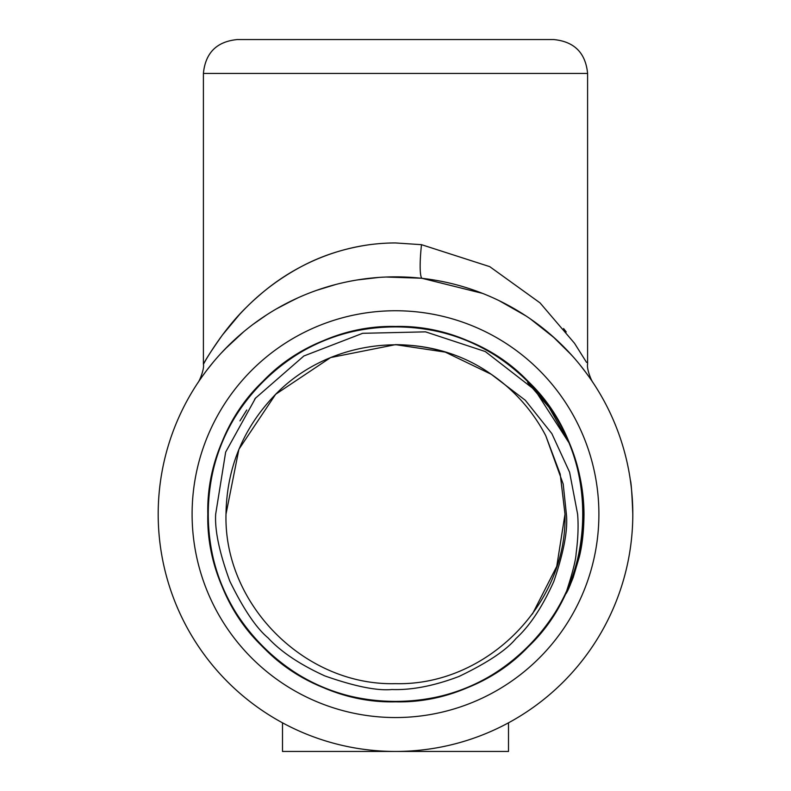 <?xml version="1.0" encoding="UTF-8"?>
<svg xmlns="http://www.w3.org/2000/svg" width="791" height="791" viewBox="0 0 791 791"><rect width="100%" height="100%" fill="white"/><g stroke="black" fill="none" stroke-linecap="round" stroke-linejoin="round"><path stroke-width="1.19" d="M532.432 614.043L556.755 566.366L565.001 514.15L560.206 474.135L545.76 435.712L563.202 484.082L566.376 514.15C568.047 529.545 563.864 551.96 553.838 581.395C542.438 606.826 529.841 625.849 516.029 638.466C506.507 650.103 487.513 662.759 459.037 676.443C434.21 685.856 411.824 690.217 391.901 689.525C376.951 690.909 354.605 686.38 324.874 675.929C299.848 664.499 280.914 651.814 268.05 637.872C256.185 627.965 243.44 609.05 229.795 581.138C219.394 552.711 214.687 530.375 215.676 514.15L225.662 452.086L255.533 398.12L303.873 355.98L362.664 333.308L425.558 331.854L485.298 351.55L535.023 390.092L569.253 443.217C578.933 466.285 583.847 489.936 584.005 514.15C583.847 530.969 582.275 545.207 579.309 556.884L573.188 577.519L569.154 587.486C568.146 590.135 564.26 597.432 566.455 591.579C572.536 572.951 575.769 560.226 576.135 553.403C578.063 538.681 578.557 525.6 577.608 514.15L569.599 472.227L551.851 433.606L525.293 400.256L491.241 374.281L445.264 352.124L395.5 344.649L330.638 357.552L275.644 394.294L238.902 449.288L225.999 514.15C223.626 604.67 304.98 686.024 395.5 683.651C486.02 686.024 567.374 604.67 565.001 514.15L560.206 474.135L545.76 435.712A169.501 169.501 0 0 0 491.241 374.281L445.264 352.124L395.5 344.649L330.638 357.552L275.644 394.294L238.902 449.288L225.999 514.15C223.626 604.67 304.98 686.024 395.5 683.651C486.02 686.024 567.374 604.67 565.001 514.15L560.206 474.135L545.76 435.712L560.206 474.135L565.001 514.15L560.206 474.135L545.76 435.712L560.206 474.135L565.001 514.15L560.206 474.135L545.76 435.712L560.206 474.135L565.001 514.15L560.206 474.135L545.76 435.712L560.206 474.135L565.001 514.15L560.206 474.135L545.76 435.712L560.206 474.135L565.001 514.15L560.206 474.135L545.76 435.712L560.206 474.135L565.001 514.15L560.206 474.135L545.76 435.712L560.206 474.135L565.001 514.15C567.374 604.67 486.02 686.024 395.5 683.651C304.98 686.024 223.626 604.67 225.999 514.15C223.626 604.67 304.98 686.024 395.5 683.651C486.02 686.024 567.374 604.67 565.001 514.15C567.374 604.67 486.02 686.024 395.5 683.651C304.98 686.024 223.626 604.67 225.999 514.15C223.626 604.67 304.98 686.024 395.5 683.651C486.02 686.024 567.374 604.67 565.001 514.15C567.374 604.67 486.02 686.024 395.5 683.651C304.98 686.024 223.626 604.67 225.999 514.15C223.626 604.67 304.98 686.024 395.5 683.651C486.02 686.024 567.374 604.67 565.001 514.15C567.374 604.67 486.02 686.024 395.5 683.651C304.98 686.024 223.626 604.67 225.999 514.15L238.902 449.288L275.644 394.294L330.638 357.552L395.5 344.649L445.264 352.124L491.241 374.281L445.264 352.124L395.5 344.649L330.638 357.552L275.644 394.294L238.902 449.288L225.999 514.15L238.902 449.288L275.644 394.294L330.638 357.552L395.5 344.649L445.264 352.124L491.241 374.281L445.264 352.124L395.5 344.649L330.638 357.552L275.644 394.294L238.902 449.288L225.999 514.15C226.74 467.649 243.292 427.704 275.644 394.294C330.836 337.539 425.904 327.84 491.241 374.281M570.133 585.231L580.525 551.198L584.005 514.15C583.847 489.936 578.933 466.285 569.253 443.217C542.102 373.57 469.854 325.813 395.5 326.475C344.016 327.306 299.779 345.627 262.8 381.45C190.077 450.455 190.077 577.845 262.8 646.85C331.805 719.573 459.195 719.573 528.2 646.85C564.023 609.871 582.344 565.634 583.175 514.15C585.795 413.93 495.72 323.855 395.5 326.475C295.28 323.855 205.205 413.93 207.825 514.15C208.656 565.634 226.977 609.871 262.8 646.85C331.805 719.573 459.195 719.573 528.2 646.85C600.923 577.845 600.923 450.455 528.2 381.45C459.195 308.727 331.805 308.727 262.8 381.45C226.977 418.429 208.656 462.666 207.825 514.15C205.205 614.37 295.28 704.445 395.5 701.825C495.72 704.445 585.795 614.37 583.175 514.15C585.795 413.93 495.72 323.855 395.5 326.475C344.016 327.306 299.779 345.627 262.8 381.45C190.077 450.455 190.077 577.845 262.8 646.85C331.805 719.573 459.195 719.573 528.2 646.85C564.023 609.871 582.344 565.634 583.175 514.15C585.795 413.93 495.72 323.855 395.5 326.475C295.28 323.855 205.205 413.93 207.825 514.15C208.656 565.634 226.977 609.871 262.8 646.85C331.805 719.573 459.195 719.573 528.2 646.85C600.923 577.845 600.923 450.455 528.2 381.45C459.195 308.727 331.805 308.727 262.8 381.45C190.077 450.455 190.077 577.845 262.8 646.85C299.779 682.673 344.016 700.994 395.5 701.825C495.72 704.445 585.795 614.37 583.175 514.15C582.344 462.666 564.023 418.429 528.2 381.45C459.195 308.727 331.805 308.727 262.8 381.45C190.077 450.455 190.077 577.845 262.8 646.85C331.805 719.573 459.195 719.573 528.2 646.85C600.923 577.845 600.923 450.455 528.2 381.45C491.221 345.627 446.984 327.306 395.5 326.475C344.016 327.306 299.779 345.627 262.8 381.45C190.077 450.455 190.077 577.845 262.8 646.85C331.805 719.573 459.195 719.573 528.2 646.85C600.923 577.845 600.923 450.455 528.2 381.45C459.195 308.727 331.805 308.727 262.8 381.45C226.977 418.429 208.656 462.666 207.825 514.15C205.205 614.37 295.28 704.445 395.5 701.825C446.984 700.994 491.221 682.673 528.2 646.85C600.923 577.845 600.923 450.455 528.2 381.45C459.195 308.727 331.805 308.727 262.8 381.45C226.977 418.429 208.656 462.666 207.825 514.15C207.173 585.192 251.014 654.997 315.925 684.116C251.014 654.997 207.173 585.192 207.825 514.15C208.656 462.666 226.977 418.429 262.8 381.45C331.805 308.727 459.195 308.727 528.2 381.45C600.923 450.455 600.923 577.845 528.2 646.85C491.221 682.673 446.984 700.994 395.5 701.825C295.28 704.445 205.205 614.37 207.825 514.15C208.656 462.666 226.977 418.429 262.8 381.45C331.805 308.727 459.195 308.727 528.2 381.45C600.923 450.455 600.923 577.845 528.2 646.85C459.195 719.573 331.805 719.573 262.8 646.85C190.077 577.845 190.077 450.455 262.8 381.45C299.779 345.627 344.016 327.306 395.5 326.475C446.984 327.306 491.221 345.627 528.2 381.45C600.923 450.455 600.923 577.845 528.2 646.85C459.195 719.573 331.805 719.573 262.8 646.85C190.077 577.845 190.077 450.455 262.8 381.45C331.805 308.727 459.195 308.727 528.2 381.45C564.023 418.429 582.344 462.666 583.175 514.15C585.795 614.37 495.72 704.445 395.5 701.825C344.016 700.994 299.779 682.673 262.8 646.85C190.077 577.845 190.077 450.455 262.8 381.45C331.805 308.727 459.195 308.727 528.2 381.45C600.923 450.455 600.923 577.845 528.2 646.85C459.195 719.573 331.805 719.573 262.8 646.85C226.977 609.871 208.656 565.634 207.825 514.15C205.205 413.93 295.28 323.855 395.5 326.475C495.72 323.855 585.795 413.93 583.175 514.15C582.344 565.634 564.023 609.871 528.2 646.85C459.195 719.573 331.805 719.573 262.8 646.85C190.077 577.845 190.077 450.455 262.8 381.45C299.779 345.627 344.016 327.306 395.5 326.475C495.72 323.855 585.795 413.93 583.175 514.15C585.795 614.37 495.72 704.445 395.5 701.825C295.28 704.445 205.205 614.37 207.825 514.15C208.656 462.666 226.977 418.429 262.8 381.45C331.805 308.727 459.195 308.727 528.2 381.45C600.923 450.455 600.923 577.845 528.2 646.85C459.195 719.573 331.805 719.573 262.8 646.85C226.977 609.871 208.656 565.634 207.825 514.15C205.205 413.93 295.28 323.855 395.5 326.475C495.72 323.855 585.795 413.93 583.175 514.15C582.344 565.634 564.023 609.871 528.2 646.85C459.195 719.573 331.805 719.573 262.8 646.85C190.077 577.845 190.077 450.455 262.8 381.45C299.779 345.627 344.016 327.306 395.5 326.475C469.854 325.813 542.102 373.57 569.253 443.217L549.122 407.464L527.617 382.458M282.496 722.816L282.496 751.45L508.504 751.45L508.504 722.816M566.455 591.579L569.223 587.327M255.79 397.804L254.623 399.267M246.762 409.995L239.96 420.861M370.01 244.617C344.154 248.265 320.533 255.987 299.136 267.783C279.5 278.58 262.068 291.602 246.851 306.868C219.275 333.377 200.38 369.753 203.821 363.504C205.907 359.114 212.097 349.642 222.39 335.068L239.663 314.304C248.681 304.713 252.833 300.966 261.613 293.382C294.42 265.4 341.455 243.005 395.5 242.946L421.504 244.676L489.738 266.646L540.045 302.894L574.503 343.264L586.546 362.387M566.247 331.953L563.578 328.542M560.938 344.026L570.004 353.34M587.584 364.206C586.566 368.883 591.352 380.866 593.121 382.745L592.637 382.063M592.39 381.697L590.304 378.642M586.082 372.769L580.545 365.59M573.149 356.83L564.705 347.773M554.59 338.083L530.237 318.813M515.752 309.578L500.219 301.203M482.441 293.352L422.265 278.363A33.904 4.558 96.5 0 1 422.176 278.353A33.904 4.558 96.5 0 1 421.504 244.676M203.396 73.454C205.413 52.859 216.704 41.557 237.3 39.55L553.7 39.55C574.296 41.557 585.587 52.859 587.604 73.454L203.396 73.454L203.396 364.206M598.896 514.15A203.396 203.396 0 0 0 293.797 338.004A203.396 203.396 0 0 0 293.797 690.296A203.396 203.396 0 0 0 598.896 514.15M632.8 514.15A237.3 237.3 0 0 1 276.85 719.662A237.3 237.3 0 0 1 276.85 308.638A237.3 237.3 0 0 1 632.8 514.15A237.3 237.3 0 0 1 276.85 719.662A237.3 237.3 0 0 1 276.85 308.638A237.3 237.3 0 0 1 632.8 514.15C631.989 493.574 631.178 482.273 630.368 480.246M378.76 277.443L357.166 279.965M335.898 284.453L316.707 290.317M298.217 297.703L281.952 305.781M266.696 314.848L253.199 324.251M230.29 343.808L221.173 353.152M213.194 362.238L207.044 369.941M202.13 376.605L199.114 380.946M198.353 382.083L198.689 381.569M230.003 325.368L228.263 327.494M222.914 334.356L219.779 338.617M205.215 361.072L203.416 364.216C204.503 368.784 199.55 381.025 197.879 382.765L197.879 382.765M447.37 352.776C431.135 347.546 413.841 344.836 395.5 344.649M589.582 377.604L585.548 372.047M571.458 354.932L552.543 336.244M525.827 315.836L499.22 300.718M587.604 73.454L587.604 364.206M266.676 314.858L265.489 315.639M238.516 336.195L225.86 348.208M205.472 372.027L201.992 376.793M420.604 278.185L386.137 277.038M294.796 299.275L276.435 308.885M243.44 331.973L224.792 349.315M209.991 366.174L208.834 367.637"/></g></svg>
